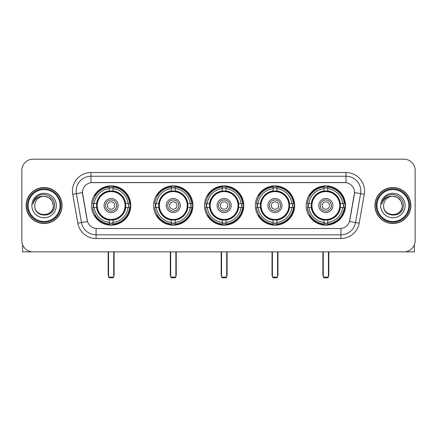 <?xml version="1.0" encoding="UTF-8"?>
<svg xmlns="http://www.w3.org/2000/svg" width="437" height="437" viewBox="0 0 437 437"><rect width="100%" height="100%" fill="white"/><g stroke="black" fill="none" stroke-linecap="round" stroke-linejoin="round"><path stroke-width="0.66" d="M306.206 205.527A19.649 19.649 0 0 0 325.849 225.17A19.649 19.649 0 0 0 345.498 205.527A19.649 19.649 0 0 0 325.849 185.878A19.649 19.649 0 0 0 306.206 205.527M153.627 205.527A19.649 19.649 0 0 0 173.276 225.17A19.649 19.649 0 0 0 192.925 205.527A19.649 19.649 0 0 0 173.276 185.878A19.649 19.649 0 0 0 153.627 205.527M204.489 205.527A19.649 19.649 0 0 0 224.132 225.17A19.649 19.649 0 0 0 243.78 205.527A19.649 19.649 0 0 0 224.132 185.878A19.649 19.649 0 0 0 204.489 205.527M255.345 205.527A19.649 19.649 0 0 0 274.993 225.17A19.649 19.649 0 0 0 294.642 205.527A19.649 19.649 0 0 0 274.993 185.878A19.649 19.649 0 0 0 255.345 205.527M91.502 205.527A19.649 19.649 0 0 0 111.151 225.17A19.649 19.649 0 0 0 130.794 205.527A19.649 19.649 0 0 0 111.151 185.878A19.649 19.649 0 0 0 91.502 205.527M82.456 192.553A10.007 10.007 0 0 0 82.609 194.29L87.187 220.237A10.007 10.007 0 0 0 97.041 228.507L339.959 228.507A10.007 10.007 0 0 0 349.813 220.237L354.391 194.29A10.007 10.007 0 0 0 344.536 182.546L92.464 182.546A10.007 10.007 0 0 0 82.456 192.553L82.566 191.067M93.267 207.378A17.977 17.977 0 0 1 93.267 203.675M257.109 207.378A17.977 17.977 0 0 1 257.109 203.675M206.253 207.378A17.977 17.977 0 0 1 206.253 203.675M155.392 207.378A17.977 17.977 0 0 1 155.392 203.675M307.97 207.378A17.977 17.977 0 0 1 307.97 203.675M26.111 205.527A17.977 17.977 0 0 0 44.093 223.504A17.977 17.977 0 0 0 62.07 205.527A17.977 17.977 0 0 0 44.093 187.549A17.977 17.977 0 0 0 26.111 205.527M374.93 205.527A17.977 17.977 0 0 0 392.907 223.504A17.977 17.977 0 0 0 410.889 205.527A17.977 17.977 0 0 0 392.907 187.549A17.977 17.977 0 0 0 374.93 205.527M90.983 172.533L90.983 182.655L346.017 182.655L346.017 176.242A14.825 14.825 0 0 1 360.618 193.646L355.521 222.559A14.825 14.825 0 0 1 340.92 234.811L96.08 234.811A14.825 14.825 0 0 1 81.479 222.559L76.382 193.646A14.825 14.825 0 0 1 90.983 176.242L346.017 176.242L346.017 172.533A18.534 18.534 0 0 1 364.267 194.29L359.17 223.203A18.534 18.534 0 0 1 340.92 238.515L96.08 238.515A18.534 18.534 0 0 1 77.83 223.203L72.733 194.29A18.534 18.534 0 0 1 90.983 172.533L346.017 172.533M339.959 228.507L97.041 228.507M364.267 194.29L354.544 192.575L349.507 221.499L359.17 223.203M77.83 223.203L87.493 221.499L82.456 192.575L76.382 193.646A14.825 14.825 0 0 1 76.158 191.067M349.813 220.237L349.753 220.554M87.247 220.554L87.187 220.237M415.15 170.31A11.122 11.122 0 0 0 404.028 159.188L32.972 159.188A11.122 11.122 0 0 0 21.85 170.31L21.85 240.743A11.122 11.122 0 0 0 32.972 251.859L404.028 251.859A11.122 11.122 0 0 0 415.15 240.743L415.15 170.31L415.15 240.743M21.85 170.31L21.85 240.743M404.028 159.188L32.972 159.188M32.972 251.859L404.028 251.859M22.593 244.736L22.593 251.859L65.594 251.859M60.033 205.527A15.94 15.94 0 0 0 44.093 189.587A15.94 15.94 0 0 0 28.154 205.527A15.94 15.94 0 0 0 44.093 221.466A15.94 15.94 0 0 0 60.033 205.527M60.77 205.527A16.682 16.682 0 0 0 44.093 188.844A16.682 16.682 0 0 0 27.411 205.527A16.682 16.682 0 0 0 44.093 222.209A16.682 16.682 0 0 0 60.77 205.527M61.885 205.527A17.791 17.791 0 0 0 44.093 187.735A17.791 17.791 0 0 0 26.296 205.527A17.791 17.791 0 0 0 44.093 223.318A17.791 17.791 0 0 0 61.885 205.527M53.358 205.527C52.806 199.895 49.72 196.808 44.093 196.257L48.726 197.502L52.118 200.894L53.358 205.527L52.118 200.894L48.726 197.502L44.093 196.257L48.726 197.502L52.118 200.894L53.358 205.527L52.118 200.894L48.726 197.502L44.093 196.257L48.726 197.502L52.118 200.894L53.358 205.527C53.926 217.479 34.255 217.479 34.823 205.527C33.999 218.385 54.964 218.101 54.527 205.527C55.215 196.699 43.651 191.089 36.987 196.776C34.66 198.715 33.299 201.184 32.901 204.177C34.649 198.66 38.38 196.016 44.093 196.257L48.726 197.502L52.118 200.894L53.358 205.527C53.926 217.479 34.255 217.479 34.823 205.527C34.255 217.479 53.926 217.479 53.358 205.527C53.926 217.479 34.255 217.479 34.823 205.527C34.255 217.479 53.926 217.479 53.358 205.527C53.926 217.479 34.255 217.479 34.823 205.527C34.255 217.479 53.926 217.479 53.358 205.527C53.926 217.479 34.255 217.479 34.823 205.527C34.255 217.479 53.926 217.479 53.358 205.527C53.926 217.479 34.255 217.479 34.823 205.527C34.255 217.479 53.926 217.479 53.358 205.527C53.926 217.479 34.255 217.479 34.823 205.527C34.255 217.479 53.926 217.479 53.358 205.527C53.926 217.479 34.255 217.479 34.823 205.527A9.27 9.27 0 0 1 44.093 196.257L48.726 197.502L52.118 200.894L53.358 205.527C53.729 212.721 44.481 217.495 38.838 213.158M31.857 205.527A12.231 12.231 0 0 0 44.093 217.757A12.231 12.231 0 0 0 56.324 205.527A12.231 12.231 0 0 0 44.093 193.291A12.231 12.231 0 0 0 31.857 205.527M36.981 196.776L34.25 200.026M34.081 200.343L34.326 199.895L34.081 200.343M125.561 207.378A14.53 14.53 0 0 0 113.003 191.111L113.003 191.111A14.53 14.53 0 0 0 96.735 207.378A14.53 14.53 0 0 0 125.561 207.378L125.561 207.378A14.53 14.53 0 0 1 113.003 219.937L113.003 222.4A16.977 16.977 0 0 0 128.025 207.378L129.592 207.378A18.534 18.534 0 0 1 113.003 223.968L113.003 222.4M93.638 207.378A17.606 17.606 0 0 1 93.638 203.675M113.003 188.014A17.606 17.606 0 0 0 109.294 188.014M128.658 203.675A17.606 17.606 0 0 1 128.658 207.378M128.025 203.675L129.592 203.675A18.534 18.534 0 0 0 113.003 187.085L113.003 190.936A14.705 14.705 0 0 1 125.736 203.675L128.025 203.675A16.977 16.977 0 0 0 113.003 188.647M94.272 207.378L92.71 207.378A18.534 18.534 0 0 0 109.294 223.968L109.294 220.111A14.705 14.705 0 0 1 96.561 207.378L94.272 207.378A16.977 16.977 0 0 0 109.294 222.4M128.025 207.378L125.736 207.378A14.705 14.705 0 0 1 113.003 220.111L113.003 219.937M96.735 207.378L96.735 207.378A14.53 14.53 0 0 0 109.294 219.937M113.003 223.034A17.606 17.606 0 0 1 109.294 223.034M109.294 188.647L109.294 187.085A18.534 18.534 0 0 0 92.71 203.675L96.561 203.675A14.705 14.705 0 0 1 109.294 190.936L109.294 188.647A16.977 16.977 0 0 0 94.272 203.675M125.086 205.527A13.94 13.94 0 0 1 111.151 219.461A13.94 13.94 0 0 1 97.211 205.527A13.94 13.94 0 0 1 111.151 191.586A13.94 13.94 0 0 1 125.086 205.527M118.192 205.527A7.041 7.041 0 0 0 111.151 198.485A7.041 7.041 0 0 0 104.104 205.527A7.041 7.041 0 0 0 111.151 212.568A7.041 7.041 0 0 0 118.192 205.527M116.712 205.527A5.561 5.561 0 0 0 111.151 199.966A5.561 5.561 0 0 0 105.59 205.527A5.561 5.561 0 0 0 111.151 211.087A5.561 5.561 0 0 0 116.712 205.527M114.855 205.527A3.709 3.709 0 0 1 111.151 209.23A3.709 3.709 0 0 1 107.442 205.527A3.709 3.709 0 0 1 111.151 201.818A3.709 3.709 0 0 1 114.855 205.527A3.709 3.709 0 0 1 111.151 209.23A3.709 3.709 0 0 1 107.442 205.527A3.709 3.709 0 0 1 111.151 201.818A3.709 3.709 0 0 1 114.855 205.527M95.55 195.519L94.676 195.519A19.277 19.277 0 0 1 130.423 205.527A19.277 19.277 0 0 1 94.676 215.534L95.55 215.534M108.556 251.859L108.556 277.069L113.746 277.069L113.746 251.859M108.556 277.069L109.294 277.812L113.003 277.812L113.746 277.069M187.686 207.378A14.53 14.53 0 0 0 175.128 191.111L175.128 191.111A14.53 14.53 0 0 0 158.866 207.378A14.53 14.53 0 0 0 187.686 207.378L187.686 207.378A14.53 14.53 0 0 1 175.128 219.937L175.128 222.4A16.977 16.977 0 0 0 190.15 207.378L191.717 207.378A18.534 18.534 0 0 1 175.128 223.968L175.128 222.4M155.769 207.378A17.606 17.606 0 0 1 155.769 203.675M175.128 188.014A17.606 17.606 0 0 0 171.424 188.014M190.783 203.675A17.606 17.606 0 0 1 190.783 207.378M190.15 203.675L191.717 203.675A18.534 18.534 0 0 0 175.128 187.085L175.128 190.936A14.705 14.705 0 0 1 187.861 203.675L190.15 203.675A16.977 16.977 0 0 0 175.128 188.647M156.402 207.378L154.835 207.378A18.534 18.534 0 0 0 171.424 223.968L171.424 220.111A14.705 14.705 0 0 1 158.691 207.378L156.402 207.378A16.977 16.977 0 0 0 171.424 222.4M190.15 207.378L187.861 207.378A14.705 14.705 0 0 1 175.128 220.111L175.128 219.937M158.866 207.378L158.866 207.378A14.53 14.53 0 0 0 171.424 219.937M175.128 223.034A17.606 17.606 0 0 1 171.424 223.034M171.424 188.647L171.424 187.085A18.534 18.534 0 0 0 154.835 203.675L158.691 203.675A14.705 14.705 0 0 1 171.424 190.936L171.424 188.647A16.977 16.977 0 0 0 156.402 203.675M187.216 205.527A13.94 13.94 0 0 1 173.276 219.461A13.94 13.94 0 0 1 159.336 205.527A13.94 13.94 0 0 1 173.276 191.586A13.94 13.94 0 0 1 187.216 205.527M180.317 205.527A7.041 7.041 0 0 0 173.276 198.485A7.041 7.041 0 0 0 166.235 205.527A7.041 7.041 0 0 0 173.276 212.568A7.041 7.041 0 0 0 180.317 205.527M178.837 205.527A5.561 5.561 0 0 0 173.276 199.966A5.561 5.561 0 0 0 167.715 205.527A5.561 5.561 0 0 0 173.276 211.087A5.561 5.561 0 0 0 178.837 205.527M176.985 205.527A3.709 3.709 0 0 1 173.276 209.23A3.709 3.709 0 0 1 169.567 205.527A3.709 3.709 0 0 1 173.276 201.818A3.709 3.709 0 0 1 176.985 205.527A3.709 3.709 0 0 1 173.276 209.23A3.709 3.709 0 0 1 169.567 205.527A3.709 3.709 0 0 1 173.276 201.818A3.709 3.709 0 0 1 176.985 205.527M157.675 195.519L156.801 195.519A19.277 19.277 0 0 1 192.553 205.527A19.277 19.277 0 0 1 156.801 215.534L157.675 215.534M170.681 251.859L170.681 277.069L175.871 277.069L175.871 251.859M170.681 277.069L171.424 277.812L175.128 277.812L175.871 277.069M238.547 207.378A14.53 14.53 0 0 0 225.989 191.111L225.989 191.111A14.53 14.53 0 0 0 209.722 207.378A14.53 14.53 0 0 0 238.547 207.378L238.547 207.378A14.53 14.53 0 0 1 225.989 219.937L225.989 222.4A16.977 16.977 0 0 0 241.011 207.378L242.573 207.378A18.534 18.534 0 0 1 225.989 223.968L225.989 222.4M206.625 207.378A17.606 17.606 0 0 1 206.625 203.675M225.989 188.014A17.606 17.606 0 0 0 222.28 188.014M241.645 203.675A17.606 17.606 0 0 1 241.645 207.378M241.011 203.675L242.573 203.675A18.534 18.534 0 0 0 225.989 187.085L225.989 190.936A14.705 14.705 0 0 1 238.722 203.675L241.011 203.675A16.977 16.977 0 0 0 225.989 188.647M207.258 207.378L205.69 207.378A18.534 18.534 0 0 0 222.28 223.968L222.28 220.111A14.705 14.705 0 0 1 209.547 207.378L207.258 207.378A16.977 16.977 0 0 0 222.28 222.4M241.011 207.378L238.722 207.378A14.705 14.705 0 0 1 225.989 220.111L225.989 219.937M209.722 207.378L209.722 207.378A14.53 14.53 0 0 0 222.28 219.937M225.989 223.034A17.606 17.606 0 0 1 222.28 223.034M222.28 188.647L222.28 187.085A18.534 18.534 0 0 0 205.69 203.675L209.547 203.675A14.705 14.705 0 0 1 222.28 190.936L222.28 188.647A16.977 16.977 0 0 0 207.258 203.675M238.072 205.527A13.94 13.94 0 0 1 224.132 219.461A13.94 13.94 0 0 1 210.197 205.527A13.94 13.94 0 0 1 224.132 191.586A13.94 13.94 0 0 1 238.072 205.527M231.178 205.527A7.041 7.041 0 0 0 224.132 198.485A7.041 7.041 0 0 0 217.091 205.527A7.041 7.041 0 0 0 224.132 212.568A7.041 7.041 0 0 0 231.178 205.527M229.693 205.527A5.561 5.561 0 0 0 224.132 199.966A5.561 5.561 0 0 0 218.576 205.527A5.561 5.561 0 0 0 224.132 211.087A5.561 5.561 0 0 0 229.693 205.527M227.841 205.527A3.709 3.709 0 0 1 224.132 209.23A3.709 3.709 0 0 1 220.428 205.527A3.709 3.709 0 0 1 224.132 201.818A3.709 3.709 0 0 1 227.841 205.527A3.709 3.709 0 0 1 224.132 209.23A3.709 3.709 0 0 1 220.428 205.527A3.709 3.709 0 0 1 224.132 201.818A3.709 3.709 0 0 1 227.841 205.527M208.536 195.519L207.662 195.519A19.277 19.277 0 0 1 243.409 205.527A19.277 19.277 0 0 1 207.662 215.534L208.536 215.534M221.537 251.859L221.537 277.069L226.732 277.069L226.732 251.859M221.537 277.069L222.28 277.812L225.989 277.812L226.732 277.069M289.403 207.378A14.53 14.53 0 0 0 276.845 191.111L276.845 191.111A14.53 14.53 0 0 0 260.583 207.378A14.53 14.53 0 0 0 289.403 207.378L289.403 207.378A14.53 14.53 0 0 1 276.845 219.937L276.845 222.4A16.977 16.977 0 0 0 291.867 207.378L293.435 207.378A18.534 18.534 0 0 1 276.845 223.968L276.845 222.4M257.48 207.378A17.606 17.606 0 0 1 257.48 203.675M276.845 188.014A17.606 17.606 0 0 0 273.141 188.014M292.5 203.675A17.606 17.606 0 0 1 292.5 207.378M291.867 203.675L293.435 203.675A18.534 18.534 0 0 0 276.845 187.085L276.845 190.936A14.705 14.705 0 0 1 289.578 203.675L291.867 203.675A16.977 16.977 0 0 0 276.845 188.647M258.12 207.378L256.552 207.378A18.534 18.534 0 0 0 273.141 223.968L273.141 220.111A14.705 14.705 0 0 1 260.403 207.378L258.12 207.378A16.977 16.977 0 0 0 273.141 222.4M291.867 207.378L289.578 207.378A14.705 14.705 0 0 1 276.845 220.111L276.845 219.937M260.583 207.378L260.583 207.378A14.53 14.53 0 0 0 273.141 219.937M276.845 223.034A17.606 17.606 0 0 1 273.141 223.034M273.141 188.647L273.141 187.085A18.534 18.534 0 0 0 256.552 203.675L260.403 203.675A14.705 14.705 0 0 1 273.141 190.936L273.141 188.647A16.977 16.977 0 0 0 258.12 203.675M288.928 205.527A13.94 13.94 0 0 1 274.993 219.461A13.94 13.94 0 0 1 261.053 205.527A13.94 13.94 0 0 1 274.993 191.586A13.94 13.94 0 0 1 288.928 205.527M282.034 205.527A7.041 7.041 0 0 0 274.993 198.485A7.041 7.041 0 0 0 267.952 205.527A7.041 7.041 0 0 0 274.993 212.568A7.041 7.041 0 0 0 282.034 205.527M280.554 205.527A5.561 5.561 0 0 0 274.993 199.966A5.561 5.561 0 0 0 269.432 205.527A5.561 5.561 0 0 0 274.993 211.087A5.561 5.561 0 0 0 280.554 205.527M278.702 205.527A3.709 3.709 0 0 1 274.993 209.23A3.709 3.709 0 0 1 271.284 205.527A3.709 3.709 0 0 1 274.993 201.818A3.709 3.709 0 0 1 278.702 205.527A3.709 3.709 0 0 1 274.993 209.23A3.709 3.709 0 0 1 271.284 205.527A3.709 3.709 0 0 1 274.993 201.818A3.709 3.709 0 0 1 278.702 205.527M259.392 195.519L258.518 195.519A19.277 19.277 0 0 1 294.27 205.527A19.277 19.277 0 0 1 258.518 215.534L259.392 215.534M272.398 251.859L272.398 277.069L277.588 277.069L277.588 251.859M272.398 277.069L273.141 277.812L276.845 277.812L277.588 277.069M340.265 207.378A14.53 14.53 0 0 0 327.706 191.111L327.706 191.111A14.53 14.53 0 0 0 311.439 207.378A14.53 14.53 0 0 0 340.265 207.378L340.265 207.378A14.53 14.53 0 0 1 327.706 219.937L327.706 222.4A16.977 16.977 0 0 0 342.728 207.378L344.29 207.378A18.534 18.534 0 0 1 327.706 223.968L327.706 222.4M308.342 207.378A17.606 17.606 0 0 1 308.342 203.675M327.706 188.014A17.606 17.606 0 0 0 323.997 188.014M343.362 203.675A17.606 17.606 0 0 1 343.362 207.378M342.728 203.675L344.29 203.675A18.534 18.534 0 0 0 327.706 187.085L327.706 190.936A14.705 14.705 0 0 1 340.439 203.675L342.728 203.675A16.977 16.977 0 0 0 327.706 188.647M308.975 207.378L307.408 207.378A18.534 18.534 0 0 0 323.997 223.968L323.997 220.111A14.705 14.705 0 0 1 311.264 207.378L308.975 207.378A16.977 16.977 0 0 0 323.997 222.4M342.728 207.378L340.439 207.378A14.705 14.705 0 0 1 327.706 220.111L327.706 219.937M311.439 207.378L311.439 207.378A14.53 14.53 0 0 0 323.997 219.937M327.706 223.034A17.606 17.606 0 0 1 323.997 223.034M323.997 188.647L323.997 187.085A18.534 18.534 0 0 0 307.408 203.675L311.264 203.675A14.705 14.705 0 0 1 323.997 190.936L323.997 188.647A16.977 16.977 0 0 0 308.975 203.675M339.789 205.527A13.94 13.94 0 0 1 325.849 219.461A13.94 13.94 0 0 1 311.914 205.527A13.94 13.94 0 0 1 325.849 191.586A13.94 13.94 0 0 1 339.789 205.527M332.896 205.527A7.041 7.041 0 0 0 325.849 198.485A7.041 7.041 0 0 0 318.808 205.527A7.041 7.041 0 0 0 325.849 212.568A7.041 7.041 0 0 0 332.896 205.527M331.41 205.527A5.561 5.561 0 0 0 325.849 199.966A5.561 5.561 0 0 0 320.288 205.527A5.561 5.561 0 0 0 325.849 211.087A5.561 5.561 0 0 0 331.41 205.527M329.558 205.527A3.709 3.709 0 0 1 325.849 209.23A3.709 3.709 0 0 1 322.145 205.527A3.709 3.709 0 0 1 325.849 201.818A3.709 3.709 0 0 1 329.558 205.527A3.709 3.709 0 0 1 325.849 209.23A3.709 3.709 0 0 1 322.145 205.527A3.709 3.709 0 0 1 325.849 201.818A3.709 3.709 0 0 1 329.558 205.527M310.254 195.519L309.38 195.519A19.277 19.277 0 0 1 345.126 205.527A19.277 19.277 0 0 1 309.38 215.534L310.254 215.534M323.254 251.859L323.254 277.069L328.444 277.069L328.444 251.859M323.254 277.069L323.997 277.812L327.706 277.812L328.444 277.069M414.407 244.736L414.407 251.859L371.406 251.859M408.846 205.527A15.94 15.94 0 0 0 392.907 189.587A15.94 15.94 0 0 0 376.967 205.527A15.94 15.94 0 0 0 392.907 221.466A15.94 15.94 0 0 0 408.846 205.527M409.589 205.527A16.682 16.682 0 0 0 392.907 188.844A16.682 16.682 0 0 0 376.23 205.527A16.682 16.682 0 0 0 392.907 222.209A16.682 16.682 0 0 0 409.589 205.527M410.704 205.527A17.791 17.791 0 0 0 392.907 187.735A17.791 17.791 0 0 0 375.115 205.527A17.791 17.791 0 0 0 392.907 223.318A17.791 17.791 0 0 0 410.704 205.527M383.642 205.527A9.27 9.27 0 0 1 392.907 196.257L397.544 197.502L400.937 200.894L402.177 205.527L400.937 200.894L397.544 197.502L392.907 196.257L397.544 197.502L400.937 200.894L402.177 205.527L400.937 200.894L397.544 197.502L392.907 196.257L397.544 197.502L400.937 200.894L402.177 205.527L400.937 200.894L397.544 197.502L392.907 196.257L397.544 197.502L400.937 200.894L402.177 205.527C402.745 217.479 383.074 217.479 383.642 205.527C382.817 218.385 403.783 218.101 403.346 205.527C404.034 196.699 392.47 191.089 385.805 196.776C383.478 198.715 382.118 201.184 381.714 204.177C383.462 198.66 387.193 196.016 392.907 196.257L397.544 197.502L400.937 200.894L402.177 205.527C402.745 217.479 383.074 217.479 383.642 205.527C383.074 217.479 402.745 217.479 402.177 205.527C402.745 217.479 383.074 217.479 383.642 205.527C383.074 217.479 402.745 217.479 402.177 205.527C402.745 217.479 383.074 217.479 383.642 205.527C383.074 217.479 402.745 217.479 402.177 205.527C402.745 217.479 383.074 217.479 383.642 205.527C383.074 217.479 402.745 217.479 402.177 205.527C402.745 217.479 383.074 217.479 383.642 205.527C383.074 217.479 402.745 217.479 402.177 205.527C402.548 212.721 393.295 217.495 387.652 213.158M392.907 196.257C398.539 196.808 401.625 199.895 402.177 205.527M380.676 205.527A12.231 12.231 0 0 0 392.907 217.757A12.231 12.231 0 0 0 405.143 205.527A12.231 12.231 0 0 0 392.907 193.291A12.231 12.231 0 0 0 380.676 205.527M385.8 196.776L383.069 200.026M382.899 200.343L383.145 199.895M340.92 228.464L340.92 238.515M96.08 238.515L96.08 228.464M72.733 194.29L76.382 193.646M108.185 251.859L108.185 274.846L108.556 274.846M111.151 209.23A3.709 3.709 0 0 1 107.442 205.527A3.709 3.709 0 0 1 111.151 201.818M113.746 274.846L114.112 274.846L114.112 251.859M109.294 223.203A17.775 17.775 0 0 0 113.003 223.203M128.828 207.378A17.775 17.775 0 0 0 128.828 203.675M113.003 187.85A17.775 17.775 0 0 0 109.294 187.85M170.31 251.859L170.31 274.846L170.681 274.846M173.276 209.23A3.709 3.709 0 0 1 169.567 205.527A3.709 3.709 0 0 1 173.276 201.818M175.871 274.846L176.242 274.846L176.242 251.859M171.424 223.203A17.775 17.775 0 0 0 175.128 223.203M190.953 207.378A17.775 17.775 0 0 0 190.953 203.675M175.128 187.85A17.775 17.775 0 0 0 171.424 187.85M221.171 251.859L221.171 274.846L221.537 274.846M224.132 209.23A3.709 3.709 0 0 1 220.428 205.527A3.709 3.709 0 0 1 224.132 201.818M226.732 274.846L227.098 274.846L227.098 251.859M222.28 223.203A17.775 17.775 0 0 0 225.989 223.203M241.808 207.378A17.775 17.775 0 0 0 241.808 203.675M225.989 187.85A17.775 17.775 0 0 0 222.28 187.85M272.027 251.859L272.027 274.846L272.398 274.846M274.993 209.23A3.709 3.709 0 0 1 271.284 205.527A3.709 3.709 0 0 1 274.993 201.818M277.588 274.846L277.959 274.846L277.959 251.859M273.141 223.203A17.775 17.775 0 0 0 276.845 223.203M292.67 207.378A17.775 17.775 0 0 0 292.67 203.675M276.845 187.85A17.775 17.775 0 0 0 273.141 187.85M322.888 251.859L322.888 274.846L323.254 274.846M325.849 209.23A3.709 3.709 0 0 1 322.145 205.527A3.709 3.709 0 0 1 325.849 201.818M328.444 274.846L328.815 274.846L328.815 251.859M323.997 223.203A17.775 17.775 0 0 0 327.706 223.203M343.526 207.378A17.775 17.775 0 0 0 343.526 203.675M327.706 187.85A17.775 17.775 0 0 0 323.997 187.85M108.185 274.846A2.966 2.966 0 0 0 108.556 276.282M113.746 276.282A2.966 2.966 0 0 0 114.112 274.846M170.31 274.846A2.966 2.966 0 0 0 170.681 276.282M175.871 276.282A2.966 2.966 0 0 0 176.242 274.846M221.171 274.846A2.966 2.966 0 0 0 221.537 276.282M226.732 276.282A2.966 2.966 0 0 0 227.098 274.846M272.027 274.846A2.966 2.966 0 0 0 272.398 276.282M277.588 276.282A2.966 2.966 0 0 0 277.959 274.846M322.888 274.846A2.966 2.966 0 0 0 323.254 276.282M328.444 276.282A2.966 2.966 0 0 0 328.815 274.846"/></g></svg>
